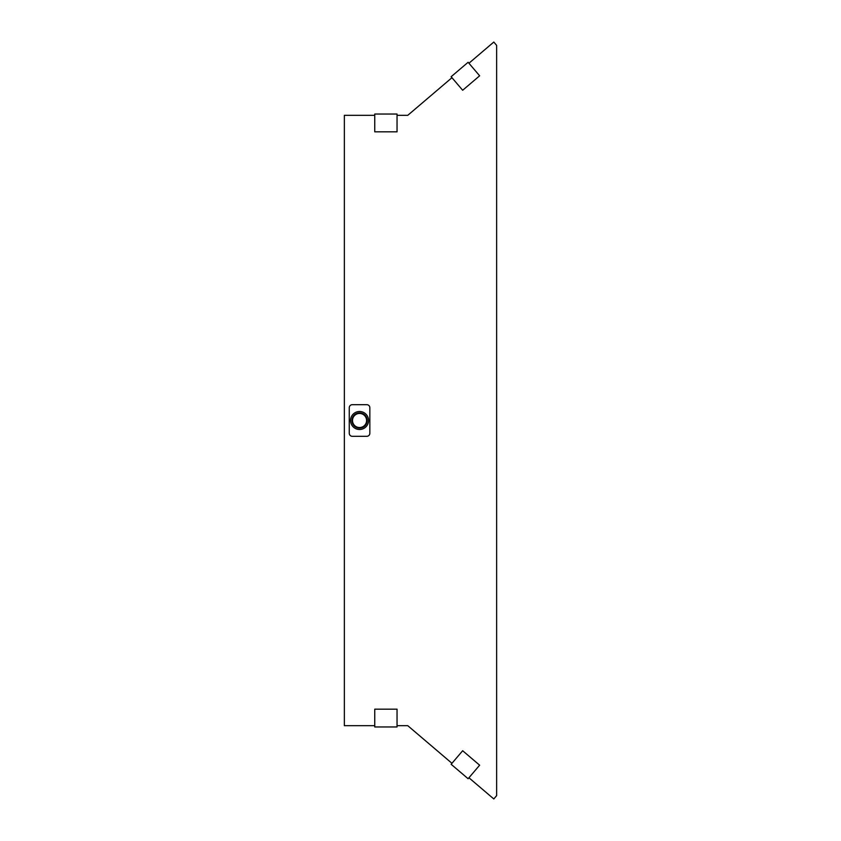 <?xml version="1.0" encoding="UTF-8"?>
<svg xmlns="http://www.w3.org/2000/svg" width="841" height="841" viewBox="0 0 841 841"><rect width="100%" height="100%" fill="white"/><g stroke="black" fill="none" stroke-linecap="round" stroke-linejoin="round"><path stroke-width="1.26" d="M468.931 777.767L493.804 798.95L496.642 795.618L496.642 45.382L493.804 42.05L468.931 63.233M451.964 77.687L407.78 115.312L397.047 115.312M374.75 115.312L344.358 115.312L344.358 725.688L374.75 725.688M451.964 763.313L407.78 725.688L397.047 725.688M367.454 416.179A9.009 9.009 0 0 1 359.338 429.499A9.009 9.009 0 0 1 351.864 415.811A9.009 9.009 0 0 1 367.454 416.179M369.84 433.262A3.038 3.038 0 0 1 366.802 436.311L352.305 436.311A3.038 3.038 0 0 1 349.267 433.262L349.267 407.738A3.038 3.038 0 0 1 352.305 404.689L366.802 404.689A3.038 3.038 0 0 1 369.84 407.738L369.84 433.262M366.224 416.852A7.601 7.601 0 0 0 353.062 416.547A7.601 7.601 0 0 0 359.37 428.101A7.601 7.601 0 0 0 366.224 416.852M365.73 417.125A7.043 7.043 0 0 0 353.535 416.831A7.043 7.043 0 0 0 359.391 427.543A7.043 7.043 0 0 0 365.73 417.125M374.75 709.173L397.047 709.173L397.047 726.96L374.75 726.96L374.75 709.173M397.047 131.827L374.75 131.827L374.75 114.04L397.047 114.04L397.047 131.827M462.666 750.74L479.643 765.194L468.111 778.724L451.133 764.28L462.666 750.74M479.643 75.806L462.666 90.26L451.133 76.72L468.111 62.276L479.643 75.806"/></g></svg>
